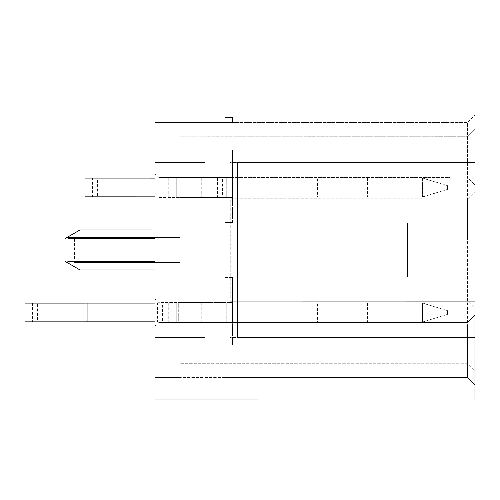 <?xml version="1.0" encoding="UTF-8"?>
<svg xmlns="http://www.w3.org/2000/svg" width="500" height="500" viewBox="0 0 500 500"><rect width="100%" height="100%" fill="white"/><g stroke="black" fill="none" stroke-linecap="round" stroke-linejoin="round"><path stroke-width="0.38" stroke-dasharray="2.5 1.88" d="M180.006 214.975L155.006 214.975L154.994 284.969L155.006 214.994L154.994 284.988L179.994 284.988L154.994 284.988L155.006 214.975L180.006 214.975L179.994 284.981L180.006 214.981L205 214.981L204.994 284.975L179.994 284.988L180.006 214.988L179.994 284.981L154.994 284.969L204.994 284.981L205 214.988L155.006 214.994L180.006 214.981M204.988 339.988L204.981 379.988L204.988 339.988L179.988 339.988L179.981 377.488L180.012 119.987L180.012 160L155.013 159.994L155.019 119.981L154.981 399.956M154.987 339.981L179.988 339.981L179.981 379.975L179.988 339.969L154.987 339.963L179.988 339.969L179.981 377.463L154.987 377.456L179.981 377.463L179.988 324.963L467.475 325L474.975 317.506L474.975 308.337L467.475 300.837L467.481 262.087L474.981 254.594L474.981 245.425L467.481 237.925L467.488 199.175L474.988 191.681L474.988 182.512L467.494 175.012L232.506 174.981L232.506 149.987L232.506 177.506L449.994 177.531L450 122.537L467.5 122.513L467.494 175.006L180.006 174.975L180.006 199.137L449.988 199.175L449.988 237.925L449.988 199.175L232.5 199.15L232.506 174.981L180.006 174.975L180.012 136.225L467.494 136.263L225.012 136.237L225.006 150.006L232.506 150.006L225.006 149.981M180.006 199.137L179.988 324.963L467.475 325.006L467.469 377.525L467.5 122.537L467.494 177.537L474.988 185.037L467.494 177.537M205.006 159.981L205.012 119.987L205.006 159.981L180.012 159.981L180.012 122.475L180.012 136.225L225.012 136.237L225.012 117.487L232.512 117.506L232.512 122.487L467.5 122.513L475 115.019L467.5 122.537M180.012 159.981L155.013 159.994L155.019 122.5L232.512 122.506L232.512 117.487L225.012 117.487L225.006 150.006M224.994 277.5L232.494 277.5L232.488 322.494L159.994 322.494L204.988 322.5L204.988 337.5L154.987 337.494L204.988 337.5L204.988 322.5L229.988 322.5L179.988 322.494L179.981 377.488L179.988 322.494L229.988 322.5L229.988 302.5L204.994 302.5L205.006 197.506L230 197.506L229.988 337.5L474.969 337.531L474.975 301.281L230.238 301.25L474.975 301.281L474.988 198.787L230.25 198.756L230.238 301.25L230.244 276.875L407.481 276.9L407.488 223.15L407.481 276.894L224.994 276.875L224.994 277.5L224.994 262.062L449.981 262.087L180 262.05L180 262.469L180 262.05L224.994 262.062L225 222.481L225 223.125L407.488 223.15L230.25 223.131L230.25 198.756L474.988 198.787L474.994 162.544L230.006 162.512L230 197.506L230.006 177.506L449.994 177.537L450 122.537L180.012 122.506L180.006 177.5L180.012 122.506L155.019 122.5L155.013 172.5A5 5 -0 0 0 160.012 177.5L230.006 177.506L205.006 177.506L205.006 162.506L155.013 162.5L155.013 172.5A5 5 -0 0 0 160.012 177.5L205.006 177.506L205.006 162.506L155.013 162.5L155.019 99.975M179.994 302.494L229.988 302.5L230 197.506L160.006 197.5A5 5 -0 0 0 155.006 202.5L154.994 297.494A5 5 -0 0 0 159.994 302.494L232.488 302.494L232.488 322.494L467.475 322.525L229.988 322.5L229.988 337.5L474.969 337.531L474.963 400.025L154.981 399.988M180 223.119L230.25 223.131L230.244 276.875L179.994 276.869L224.994 276.875L225 223.125L180 223.119M475 100.013L474.994 162.544L230.006 162.512L230.006 177.512L180.006 177.5L232.506 177.5L232.5 197.5L232.506 177.488L232.5 222.5L225 222.5M467.475 325.006L474.975 317.5L474.969 371.25L467.469 363.75L179.988 363.713L467.469 363.75L474.969 371.25L474.963 385.025L467.469 377.525L179.981 377.488L224.981 377.494L224.988 344.975L232.488 344.975L232.488 300.806L449.975 300.837L449.981 262.087L449.975 300.831L179.994 300.8L232.488 300.806L232.494 277.5M449.988 237.919L180 237.887L449.988 237.925M224.981 377.469L467.469 377.5L474.963 385M74.575 262.456L180 262.469L74.575 262.456L74.581 237.456L180 237.469L67.019 237.456L65.006 238.619L65.006 261.294L80 269.956M80.006 229.956L67.019 237.456L74.581 237.456M180.012 122.475L155.019 122.475L180.012 122.481M154.987 337.456L204.988 337.463M180.006 199.144L232.5 199.15L232.5 222.5M474.969 337.5L237.488 337.469M467.494 175.006L474.988 182.506L475 115.019M474.975 315.025L467.475 322.531L474.975 315.025M474.975 308.337L474.981 254.587L467.481 262.087L467.475 300.837L474.975 308.331M474.981 245.425L474.988 191.675L467.488 199.175L467.481 237.925M474.994 128.763L467.494 136.263L474.994 128.763M155.019 119.994L205.012 120L155.019 119.981M205.006 160L180.012 159.987M179.994 284.981L204.994 284.994L205 215L204.994 284.988L179.994 284.988M180.006 197.481L232.5 197.488L180.006 197.494M154.994 297.494L154.994 297.494A5 5 -0 0 0 159.994 302.494L204.994 302.5L205.006 197.506L160.006 197.5A5 5 -0 0 0 155.006 202.5L155.006 202.5M179.988 322.488L232.488 322.494L232.488 302.494M232.488 344.975L232.488 322.494M204.988 339.975L179.988 339.981M204.981 379.981L154.987 379.963L204.981 379.988M180.006 177.481L232.506 177.488L180.006 177.5M475 100.044L155.019 100.006M154.987 377.481L179.981 377.488L154.987 377.488M179.994 302.475L232.488 302.481M179.988 322.475L232.488 322.481M205.012 119.994L180.012 119.994L205.012 119.994M159.994 322.494A5 5 -0 0 0 154.994 327.488L154.994 327.488A5 5 -0 0 1 159.994 322.494L159.994 322.494M179.988 339.988L154.987 339.988M224.988 344.975L232.488 344.994M224.988 344.994L224.981 377.494M225 222.481L232.5 222.481M224.994 277.475L232.494 277.475M474.981 245.419L467.481 237.919M154.994 321.838L422.944 321.894L422.475 321.894L422.481 303.144L176.244 303.113L178.719 303.113L178.719 321.863L169.994 321.875L169.994 303.131L169.994 321.863L157.494 321.875L157.494 303.125L162.494 303.131L162.494 321.875M162.494 303.131L178.719 303.119L178.719 321.863L168.744 321.863L422.475 321.894M157.494 321.875L149.994 321.875L149.994 303.119L157.494 303.125M144.994 321.869L50 321.856L50 303.106L45 303.106L45 321.863L32.5 321.863L32.5 303.113L37.5 303.113L37.5 321.863M149.994 303.119L149.994 321.838L149.994 303.119L50 303.106M25 303.1L25 321.85M85 303.106L84.994 321.838M154.994 303.094L176.244 303.094L176.244 321.844L168.744 321.844L176.244 321.844L176.244 303.094L168.744 303.094L201.244 303.1L201.238 321.85L201.244 303.1L226.238 303.106L226.238 321.85M422.475 321.875L422.481 303.125L226.238 303.106M447.475 314.394L447.475 310.631L447.475 314.394L422.944 321.894M226.238 303.119L226.238 321.869M201.244 303.113L201.238 321.863L201.244 303.113M176.244 303.113L168.744 303.113L176.244 303.113L176.244 321.863L176.244 303.113M317.488 303.125L367.481 303.131L317.488 303.125L317.481 321.869L367.481 321.875L317.481 321.869M447.475 310.631L422.481 303.125M422.944 303.131L447.475 310.644M422.481 303.144L422.944 303.144M37.5 303.113L45 303.113M25 303.113L32.5 303.113M32.5 321.863L25 321.863M447.475 314.381L422.944 321.875M155.013 178.1L230.006 178.131L230 196.894L217.506 196.894L217.506 178.144L222.506 178.144L222.506 196.894M155.006 196.85L230 196.881L230.006 178.131L230 196.894M97.513 196.875L92.513 196.875L92.513 178.125L97.513 178.125L97.513 196.875L105.013 196.875L105.013 178.131L210.006 178.131L210.006 196.887L110.013 196.869M92.513 196.875L85.013 196.875L85.013 178.094M176.256 178.1L176.256 196.85L168.756 196.85L176.256 196.856L176.256 178.106L168.756 178.106L176.256 178.106L176.256 196.856M201.256 178.106L201.256 196.856L201.256 178.106M226.256 178.113L226.256 196.863L422.494 196.887L422.494 178.137L226.256 178.113L226.256 196.875L422.494 196.9L422.494 178.15L226.256 178.125M447.494 189.4L447.494 185.637L447.494 189.4L422.494 196.9M201.256 178.125L201.256 196.869L201.256 178.125M176.256 178.119L168.756 178.119L176.256 178.119L176.256 196.869L168.756 196.869L176.256 196.869L176.256 178.119M170.006 178.125L170.006 196.875L168.756 196.875L170.006 196.875L170.006 178.125L168.756 178.125L170.006 178.125L170.006 196.875M317.5 178.131L367.5 178.137L317.5 178.131L317.5 196.881L367.494 196.887L317.5 196.881M447.494 185.637L422.494 178.137M422.962 178.137L447.494 185.65M422.494 178.15L422.962 178.15M222.506 178.144L230.006 178.144M210.006 178.144L217.506 178.144M97.513 178.125L105.013 178.131L105.013 196.844L105.013 178.119M85.013 178.125L92.513 178.125M422.962 196.9L422.494 196.887M217.506 196.894L210.006 196.887L210.006 178.131L210.006 196.881M447.494 189.387L422.962 196.887M71.037 262.456L71.044 237.456M144.994 303.119L144.994 321.838M176.244 303.1L176.244 321.844M205.006 178.131L205.006 196.881M110.013 178.119L110.013 196.844M225.006 178.131L225.006 196.881M168.744 303.094L168.744 321.844M168.744 303.113L168.744 321.863M367.481 303.131L367.481 321.875M168.756 178.106L168.756 196.85M367.5 178.137L367.494 196.887"/><path stroke-width="0.75" d="M155.006 229.969L80.006 229.956L65.006 238.612L65.006 261.294L66.469 262.137L70.006 261.294L155 261.306L154.981 399.956L474.963 399.994L474.969 337.5L237.488 337.469L237.506 162.481L474.994 162.506L474.969 337.5M155 269.962L80 269.956L66.469 262.137M155.006 202.5L155.013 162.469L205.006 162.475L204.988 337.463L154.987 337.456M237.488 337.469L237.506 162.481L474.994 162.506L475 100.013L155.019 99.975L155.013 162.469L205.006 162.475L204.988 337.463M475 115.044L474.963 385.025M154.994 297.494L155 261.306M155 238.625L70.006 238.612L66.475 237.769M25 303.1L85 303.106L84.994 321.856L25 321.85L25 303.1L25 321.85M87.069 303.087L87.062 321.838L84.994 321.838L85 303.087L134.994 303.087L134.994 321.838L154.994 321.838M87.062 321.838L134.994 321.838M134.994 303.087L154.994 303.094M50 321.85L45 321.856M149.994 321.869L144.994 321.838M135.006 196.844L135.013 178.094L85.013 178.094L85.013 196.844L155.006 196.85M135.013 178.094L155.013 178.1M110.013 196.844L105.013 196.869M65.006 261.294L65.006 238.612M70.006 261.294L70.006 238.612M30 303.1L30 321.85"/></g></svg>
